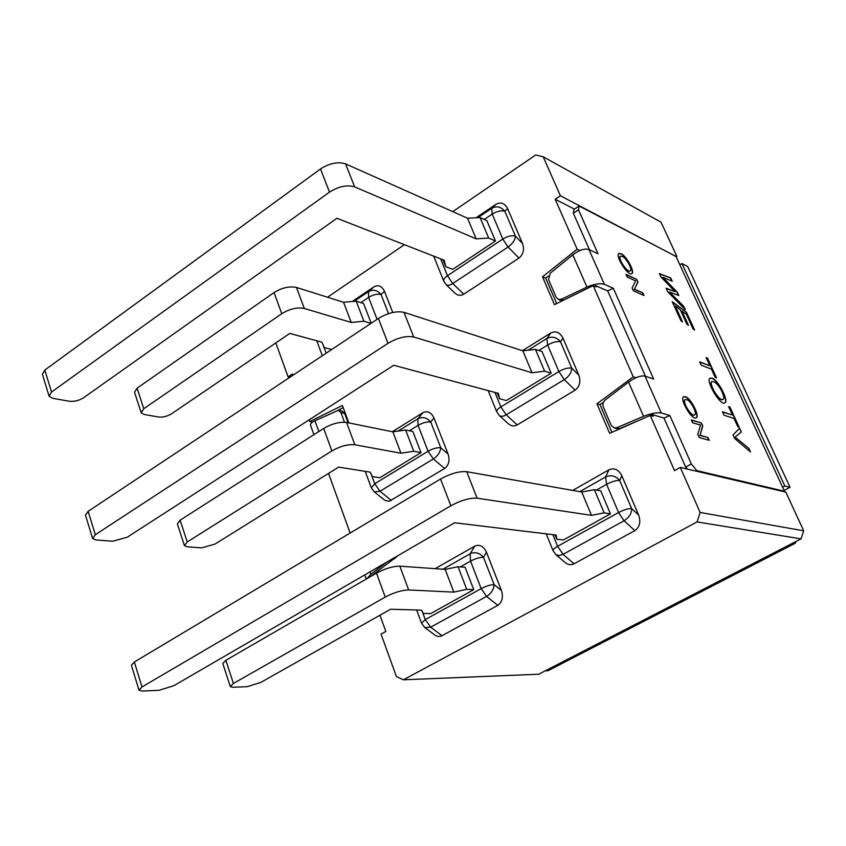 <?xml version="1.0" encoding="UTF-8"?>
<svg xmlns="http://www.w3.org/2000/svg" width="846" height="846" viewBox="0 0 846 846"><rect width="100%" height="100%" fill="white"/><g stroke="black" fill="none" stroke-linecap="round" stroke-linejoin="round"><path stroke-width="1.27" d="M594.569 286.234L595.679 285.705L607.703 290.908L645.466 376.248M639.322 420.24L619.822 428.531L616.787 427.727L643.563 416.327C651.156 413.356 657.067 412.245 661.308 412.985L669.863 415.566L663.973 418.051L652.446 414.656L650.479 415.492M343.212 407.677L337.988 410.247M379.96 615.243L385.839 631.465L381.06 634.119L396.383 676.504L403.373 679.803L538.712 674.22L801.014 538.881L697.062 521.919L403.373 679.803M697.062 521.919L700.16 512.475L803.7 530.812L801.014 538.881M595.679 285.705L596.219 286.942L593.162 285.62L633.252 376.798L596.98 403.828L609.638 433.332L650.236 415.418L674.516 470.64L680.29 467.426L700.16 512.475M593.162 285.62L554.447 304.655L542.519 276.822L577.152 249.21L555.188 199.254L560.401 195.775L543.195 156.774L535.708 154.955L452.769 211.637M404.42 244.684L327.529 297.232M275.817 342.905L288.095 376.872L292.462 373.964L292.938 375.264M348.869 422.915L342.397 405.467L309.721 421.572L309.107 419.859M350.149 533.033L328.523 473.4M398.117 555.536L370.707 576.475M676.398 256.698L560.401 195.775M574.423 209.131L555.188 199.254M676.863 256.412L661.054 222.212L543.195 156.774M803.7 530.812L785.818 492.129L680.29 467.426M556.626 303.587L545.702 278.144L542.519 276.822M545.702 278.144L548.398 275.997M579.965 250.522L577.152 249.21M635.991 377.718L633.252 376.798M650.236 415.418L653.165 416.285L652.446 414.656M603.251 402.336L600.057 404.716L611.922 432.327M600.057 404.716L596.98 403.828M289.882 377.284L288.095 376.872M312.565 422.133L309.721 421.572M635.6 280.872L627.203 277.002L626.019 274.368L636.7 279.328L637.947 282.099L634.5 289.163L642.823 292.906L643.996 295.529L633.379 290.781L632.11 287.947L635.6 280.872M620.858 253.663C626.029 255.006 635.314 272.264 631.846 273.649C628.092 276.663 614.799 255.513 618.881 253.409L620.858 253.663M711.433 369.142L701.218 365.208L699.684 361.855L709.921 365.832L706.135 357.572L707.489 358.122L716.573 377.929L715.23 377.432L711.433 369.142M682.521 321.892L680.914 320.719L672.221 301.673L686.423 312.174L694.608 330.014L693.033 328.883L686.328 314.257L681.918 311L688.485 325.361L686.899 324.219L680.321 309.826L675.341 306.157L682.521 321.892M675.15 291.659L660.948 276.97L659.415 273.596L670.741 277.964L672.232 281.21L662.809 277.266L677.265 292.208L678.788 295.529L669.44 291.965L683.737 306.315L685.26 309.636L667.684 291.722L666.066 288.19L675.15 291.659L666.204 288.486M669.863 415.566L691.341 463.936L696.766 470.609L784.464 491.219L675.965 256.391L579.119 206.033L578.484 209.819L598.016 253.8L588.975 249.528C584.66 248.269 579.267 250.025 572.805 254.815L550.217 273.258L548.546 279.603L556.139 297.263L558.445 299.463L561.406 299.241L586.944 287.08L572.805 254.815M588.975 249.528L604.382 284.33L613.318 288.264L653.641 379.05L644.969 376.079C640.782 375.349 635.314 377.358 628.567 382.106L604.922 400.19L602.965 403.161L603.018 406.228L611.246 425.422L614.27 427.991L616.914 428.689M711.835 378.204C717.545 378.627 729.4 401.596 724.842 402.791C720.813 406.767 705.004 380.097 710.132 378.151L711.835 378.204M734.032 418.453L724.028 415.206L722.452 411.759L732.477 415.058L728.607 406.63L729.939 407.085L739.224 427.346L737.913 426.923L734.032 418.453M750.518 451.976L734.656 438.482L733.017 434.907L739.647 428.266L741.35 431.968L735.089 437.075L748.911 448.465L750.518 451.976M685.154 396.721C690.23 396.943 700.308 416.465 696.237 417.765C692.208 421.171 679.031 398.455 683.705 396.689L685.154 396.721M700.52 425.126L692.567 422.736L691.298 419.933L701.419 423L702.751 425.961L700.086 435.256L707.954 437.509L709.212 440.311L699.177 437.477L697.813 434.442L700.52 425.126M386.675 562.178L370.812 574.339L366.857 578.696M313.929 434.664L310.524 425.252C310.144 423.909 311.614 422.429 314.945 420.79L338.379 410.289L342.07 411.071L344.618 413.387L348.097 422.757M338.379 410.289L340.938 412.615L344.502 422.207M616.787 427.727L614.27 427.991M607.703 290.908L613.318 288.264M663.973 418.051L685.672 467.098L687.28 469.065M579.119 206.033L573.979 209.417L573.324 213.213L589.493 249.771M562.167 300.859L561.247 300.573M604.382 284.33C600.015 283.05 594.209 283.97 586.944 287.08M578.484 209.819L573.324 213.213M685.672 467.098L691.341 463.936M675.965 256.391L784.464 491.219M696.766 470.609L695.909 471.085M795.356 543.195L548.028 670.709L545.332 670.815L793.273 542.868L795.356 543.195L795.917 541.503M619.822 428.531L617.305 428.795M396.51 556.478L395.991 557.662M659.552 273.903L670.741 277.964M670.497 278.112L671.84 281.052M677.265 292.208L662.809 277.266M677.022 292.356L678.418 295.391M683.737 306.315L669.44 291.965M683.494 306.464L684.678 309.044M672.454 302.181L686.423 312.174M686.18 312.322L694.132 329.676M688.02 325.023L681.918 311M682.045 321.543L675.341 306.157M699.822 362.151L709.921 365.832M706.273 357.879L707.489 358.122M707.235 358.26L716.192 377.792M711.623 381.715L711.613 381.705C708.303 384.359 719.671 402.495 722.844 399.428L723.066 399.301M713.39 381.662L711.867 381.567C708.557 384.211 719.935 402.347 723.097 399.28C725.91 397.906 719.068 383.333 713.39 381.662M709.942 378.268L711.581 378.352C717.07 378.775 728.565 400.38 724.885 402.781M722.579 412.034L732.477 415.058M728.734 406.905L729.939 407.085M729.686 407.222L738.854 427.219M739.425 428.488L741.35 431.968M741.096 432.105L735.185 437.033M748.911 448.465L735.089 437.075M748.657 448.602L749.99 451.521M620.118 256.317C617.347 258.665 627.372 273.438 630.09 270.974L630.27 270.857M622.085 256.433L620.372 256.158C617.601 258.506 627.626 273.279 630.355 270.815C632.723 269.493 625.934 257.173 622.085 256.433M618.638 253.557L620.604 253.821C625.575 255.154 634.479 271.185 631.867 273.639M626.177 274.728L636.7 279.328M636.446 279.487L637.947 282.099M637.694 282.257L634.5 289.163M634.236 289.321L642.823 292.906M642.558 293.065L643.595 295.349M684.9 399.777C681.633 401.903 691.626 417.85 694.513 414.91L694.672 414.804M686.466 399.693L685.165 399.619C681.908 401.755 691.901 417.702 694.778 414.762C697.612 413.504 690.23 399.524 686.466 399.693M683.452 396.837L684.89 396.88C689.786 397.102 699.579 415.534 696.226 417.765M691.425 420.208L701.419 423M701.154 423.159L702.751 425.961M702.487 426.12L700.086 435.256M699.811 435.415L707.954 437.509M707.679 437.657L708.832 440.206M371.003 323.384L363.907 321.237L351.238 322.453L304.296 308.452C297.274 307.087 289.766 308.832 281.76 313.707L143.767 408.734L141.208 412.774L143.968 414.434L158.572 417.015C162.929 417.448 167.254 416.369 171.569 413.768L289.776 333.419L321.818 342.133L324.399 347.579L331.664 349.525M371.204 323.257L363.611 303.545L356.219 301.176L363.907 321.237M356.219 301.176L343.561 302.276L351.238 322.453M343.561 302.276L296.512 287.46C289.48 285.99 281.993 287.693 274.051 292.579L137.063 388.187L134.546 392.29L141.208 412.774M372.399 476.594L379.833 477.747L421.001 452.621L413.768 451.267L400.993 453.234L354.844 444.774C347.886 444.129 340.229 446.18 331.875 450.918L187.241 541.969L184.428 545.596L187.103 546.791L201.623 547.87L214.884 544.147L338.622 467.119L370.188 472.153L372.399 476.594M421.001 452.621L412.869 431.502L405.615 430.001L413.768 451.267M405.615 430.001L392.851 431.841L400.993 453.234M392.851 431.841L346.564 422.45C339.595 421.678 331.97 423.677 323.669 428.446L180.124 520.174L177.364 523.864L184.428 545.596M423.328 613.435L430.603 613.614L473.76 589.683L466.696 589.313L453.826 592.126L408.681 589.948C401.808 590.117 393.993 592.496 385.247 597.086L233.411 683.452L230.313 686.592L232.883 687.269L247.286 686.666L260.801 682.405L390.556 609.257L421.509 610.146L423.328 613.435M473.76 589.683L465.12 567.254L458.035 566.714L466.696 589.313M458.035 566.714L445.176 569.39L453.826 592.126M445.176 569.39L399.851 566.154C392.967 566.186 385.184 568.512 376.502 573.123L225.85 660.292L222.805 663.507L230.313 686.592M392.333 431.735L422.894 412.689C427.516 410.532 431.217 412.288 433.977 417.956L448.094 454.069L440.787 447.767L430.741 421.995L433.977 417.956M391.37 500.451L380.002 491.251L374.746 483.732L371.331 487.867L374.281 491.928L384.972 500.43L389.297 501.244L444.594 468.504C448.845 465.205 450.009 460.393 448.094 454.069M499.563 398.752L506.352 400.539L551.158 373.202L544.602 371.183L532.007 372.769L413.705 337.004C406.196 335.587 397.631 337.702 388.007 343.328L95.312 534.725L92.616 538.49L95.947 539.97L112.698 541.218L127.207 537.242L393.728 365.261L498.453 393.379L499.563 398.752L497.247 393.062M551.158 373.202L542.032 351.555L535.444 349.377L544.602 371.183M535.444 349.377L522.86 350.836L532.007 372.769M522.86 350.836L403.997 312.343C396.467 310.778 387.933 312.819 378.395 318.477L88.132 511.344L85.488 515.172L92.616 538.49M563.351 539.981L610.431 513.86L604.139 512.877L591.491 515.362L477.123 498.199C469.752 497.786 460.996 500.303 450.876 505.749L141.991 686.963L139.019 690.199L142.244 691.034L158.932 690.336L173.758 685.746L454.588 522.765L556.192 535.053L556.784 539.219L563.351 539.981M604.139 512.877L594.378 489.654L600.723 490.817L610.431 513.86M634.838 530.632C639.692 527.174 640.961 521.993 638.656 515.108L621.821 475.727C618.542 469.541 614.259 467.563 608.961 469.784L605.535 476.996L606.624 484.314L618.574 512.539L624.084 520.755L634.838 530.632L574.022 563.796C571.029 565.276 568.047 564.842 565.096 562.516L555.896 554.616L559.037 555.568L563.055 554.342L574.022 563.796M608.961 469.784L572.721 490.405M522.394 350.688L550.788 332.986C555.833 330.606 559.883 332.309 562.971 338.093L578.791 375.095L571.748 368.158L560.486 341.752L562.971 338.093M517.223 424.914L506.215 414.815L500.853 406.894C497.755 408.861 496.391 410.522 496.761 411.886L499.309 415.513L508.372 423.793C511.259 426.173 514.209 426.543 517.223 424.914L575.111 390.165C579.722 386.611 580.948 381.588 578.791 375.095M555.029 534.905L556.784 539.219M594.378 489.654L581.741 491.991L591.491 515.362M581.741 491.991L466.696 471.687C459.293 471.106 450.569 473.549 440.533 479.026L134.334 661.995L131.405 665.316L139.019 690.199M497.808 605.355C502.26 602.141 503.465 597.202 501.424 590.519L486.439 552.174C483.51 546.135 479.619 544.115 474.775 546.114L470.101 553.813L470.556 561.152L481.184 588.626L486.598 596.409L497.808 605.355L441.03 636.213L438.365 636.499L435.69 635.621L424.798 627.542L430.646 627.193L442.024 635.769M474.775 546.114L435.119 568.671M352.211 301.525L373.953 286.826C378.374 284.542 381.884 286.054 384.507 291.373L392.756 312.491M495.439 240.983L488.671 238.043L480.052 217.538L486.852 220.616L495.439 240.983L452.737 269.356L445.757 266.659L442.944 259.754M476.097 217.76L496.052 204.267C500.853 201.739 504.702 203.188 507.621 208.613L522.511 243.447L515.436 236.15L504.829 211.299L507.621 208.613M463.767 294.175L452.737 283.526L447.481 275.722C444.531 277.774 443.304 279.624 443.79 281.253L446.117 284.658L455.053 293.245C457.845 295.645 460.742 295.952 463.767 294.175L518.947 258.104C523.346 254.466 524.541 249.581 522.511 243.447M784.432 490.289L790.048 487.296L687.682 266.511L681.939 263.55L680.163 264.65M790.048 487.296L784.866 486.038L681.939 263.55M782.941 487.063L784.866 486.038M488.671 238.043L476.15 238.847L354.643 186.892C347.029 184.608 338.643 186.353 329.496 192.127L51.543 392.015L49.11 396.224L52.515 398.265L69.298 401.237C74.247 401.755 78.985 400.613 83.49 397.81L336.941 218.279L444.182 260.24L445.757 266.659M480.052 217.538L467.552 218.226L476.15 238.847M467.552 218.226L345.591 163.891C337.966 161.48 329.612 163.172 320.528 168.957L44.806 370.062L42.416 374.334L49.11 396.224M644.969 376.079L661.308 412.985M369.924 571.896L370.812 574.339M314.945 420.79L318.847 431.523M344.618 413.387L340.938 412.615M643.563 416.327L628.567 382.106M563.648 300.129L561.406 299.241M394.278 558.942L392.502 558.794M296.512 287.46L304.296 308.452M137.063 388.187L143.767 408.734M274.051 292.579L281.76 313.707M346.564 422.45L354.844 444.774M180.124 520.174L187.241 541.969M323.669 428.446L331.875 450.918M399.851 566.154L408.681 589.948M225.85 660.292L233.411 683.452M376.502 573.123L385.247 597.086M371.172 474.13L374.746 483.732L428.065 451.246L418.061 425.379C422.852 422.683 427.082 421.562 430.741 421.995C426.913 417.586 422.609 416.528 417.839 418.812L422.894 412.689M409.358 430.773L418.061 425.379L417.839 418.812L398.128 431.079M444.594 468.504L433.374 458.934C437.868 455.793 440.343 452.071 440.787 447.767C437.128 447.407 432.888 448.57 428.065 451.246L433.374 458.934L380.002 491.251L374.281 491.928M403.997 312.343L413.705 337.004M88.132 511.344L95.312 534.725M378.395 318.477L388.007 343.328M552.84 534.64L557.588 546.315C554.32 548.176 552.808 549.636 553.051 550.672L546.22 533.847M621.821 475.727L619.663 480.486L631.655 508.594C628.367 508.425 624.01 509.736 618.574 512.539L557.588 546.315L563.055 554.342L624.084 520.755C629.181 517.466 631.708 513.406 631.655 508.594L638.656 515.108M579.711 491.642L605.535 476.996C610.96 474.617 615.666 475.78 619.663 480.486C616.353 480.211 612.007 481.49 606.624 484.314L596.483 490.046M494.973 392.449L500.853 406.894L558.878 371.542L547.658 345.041C552.808 342.133 557.08 341.044 560.486 341.752C556.573 337.099 552.036 336.031 546.865 338.537L550.788 332.986M538.839 350.498L547.658 345.041L546.865 338.537L528.063 350.233M575.111 390.165L564.282 379.643C569.147 376.269 571.632 372.441 571.748 368.158C568.364 367.524 564.071 368.655 558.878 371.542L564.282 379.643L506.215 414.815C503.243 416.518 500.938 416.75 499.309 415.513M466.696 471.687L477.123 498.199M134.334 661.995L141.991 686.963M440.533 479.026L450.876 505.749M422.313 611.605L425.284 619.579L421.53 623.174L416.644 610.008M486.439 552.174L483.468 557.25L494.127 584.618C490.532 584.692 486.217 586.024 481.184 588.626L425.284 619.579L430.646 627.193L486.598 596.409C491.304 593.353 493.81 589.419 494.127 584.618L501.424 590.519M442.913 569.231L470.101 553.813C475.092 551.645 479.545 552.787 483.468 557.25C479.851 557.239 475.558 558.54 470.556 561.152L460.383 566.894M377.073 319.354L368.592 297.401C373.181 294.651 377.337 293.678 381.049 294.482L384.507 291.373M360.808 302.646L368.592 297.401L368.57 291.542L373.953 286.826M326.175 353.173L322.961 344.555M354.03 301.366L368.57 291.542C373.139 289.142 377.295 290.125 381.049 294.482L388.515 313.644M440.618 258.844L447.481 275.722L502.788 239.037L492.224 214.091C497.152 211.119 501.361 210.189 504.829 211.299C501.001 206.71 496.623 205.715 491.685 208.338L496.052 204.267M484.272 219.452L492.224 214.091L491.685 208.338L477.884 217.665M518.947 258.104L508.076 247.021C512.729 243.585 515.182 239.957 515.436 236.15C511.967 235.114 507.759 236.076 502.788 239.037L508.076 247.021L452.737 283.526C449.765 285.388 447.555 285.768 446.117 284.658M443.79 281.253L433.681 256.137M345.591 163.891L354.643 186.892M44.806 370.062L51.543 392.015M320.528 168.957L329.496 192.127M561.596 300.721L558.445 299.463M364.763 574.889L366.276 579.045M371.331 487.867L365.218 471.359M553.051 550.672L555.896 554.616M496.761 411.886L488.142 390.609M421.53 623.174L424.798 627.542M322.326 355.732L316.774 340.758M433.617 256.105L433.818 256.645"/></g></svg>
